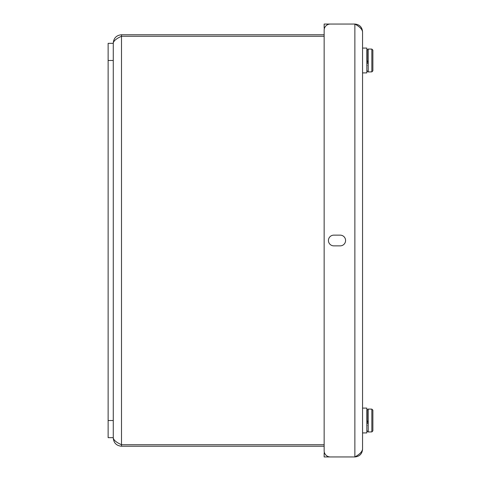 <?xml version="1.0" encoding="UTF-8"?>
<svg xmlns="http://www.w3.org/2000/svg" width="481" height="481" viewBox="0 0 481 481"><rect width="100%" height="100%" fill="white"/><g stroke="black" fill="none" stroke-linecap="round" stroke-linejoin="round"><path stroke-width="0.72" d="M324.146 36.273L121.501 36.273C116.504 38.516 113.756 40.753 113.269 42.995L113.269 43.338L108.129 43.338L108.129 60.48L113.269 60.48L113.269 43.338M113.269 437.662L113.269 420.52L108.129 420.52L108.129 437.662L113.269 437.662L113.269 438.005C113.756 440.247 116.504 442.484 121.501 444.727L324.146 444.727M324.501 28.163L324.146 28.163L324.146 24.05L354.87 24.05C359.535 24.507 362.097 27.068 362.554 31.728C362.097 29.173 359.535 26.611 354.87 24.05L330.321 24.05A6.175 6.175 0 0 0 324.146 30.225L324.146 450.775L324.146 446.236L121.501 446.236C116.504 445.749 113.756 443.001 113.269 438.005M113.269 42.995C113.756 37.999 116.504 35.251 121.501 34.764L324.146 34.764L324.146 30.225M121.501 446.236L121.501 34.764M362.554 118.548L362.554 100.992M276.347 34.764L258.796 34.764M108.129 420.52L108.129 60.48M113.269 420.52L113.269 60.48M366.841 65.488L367.183 65.488M367.183 52.976L367.183 60.48M368.212 49.032L368.212 71.934L371.843 71.879L372.871 70.845L372.871 50.12L371.843 49.086L368.212 49.032L367.183 50.06L367.183 55.477L366.841 55.477M372.871 63.702L372.871 70.845L372.871 63.702M372.871 50.12L372.871 57.257L372.871 50.12M367.183 61.003L368.212 61.129L367.183 61.003M368.212 63.63L367.183 63.017L368.212 63.63M368.212 62.332L367.183 61.971M368.212 61.568L367.183 61.358M362.554 48.07L366.841 48.07L366.841 72.896L362.554 72.896M366.841 425.523L367.183 425.523M367.183 413.017L367.183 420.52M368.212 409.066L368.212 431.968L371.843 431.914L372.871 430.88L372.871 410.155L371.843 409.121L368.212 409.066L367.183 410.095L367.183 413.907L367.183 410.095M372.871 423.743L372.871 430.88L372.871 423.743M372.871 410.155L372.871 417.298L372.871 410.155M367.183 421.043L368.212 421.17M368.212 423.665L367.183 423.052L368.212 423.665M368.212 422.366L367.183 422.005M368.212 421.609L367.183 421.392M362.554 408.104L366.841 408.104L366.841 432.93L362.554 432.93M362.554 31.728L362.554 449.272C362.097 453.932 359.535 456.493 354.87 456.95C359.535 454.389 362.097 451.827 362.554 449.272M333.79 235.143L340.223 235.143A5.357 5.357 0 0 1 345.58 240.5A5.357 5.357 0 0 1 340.223 245.857L333.79 245.857A5.357 5.357 0 0 1 328.433 240.5A5.357 5.357 0 0 1 333.79 235.143M324.146 450.775A6.175 6.175 0 0 0 330.321 456.95L354.87 456.95L324.146 456.95L324.146 452.837L324.501 452.837M371.843 71.879L371.843 49.086M371.843 431.914L371.843 409.121M354.87 24.05L354.87 456.95M368.212 71.934L367.183 70.905M367.183 53.872L367.183 50.06L367.183 53.872M366.841 415.512L367.183 415.512M368.212 431.968L367.183 430.94"/></g></svg>
